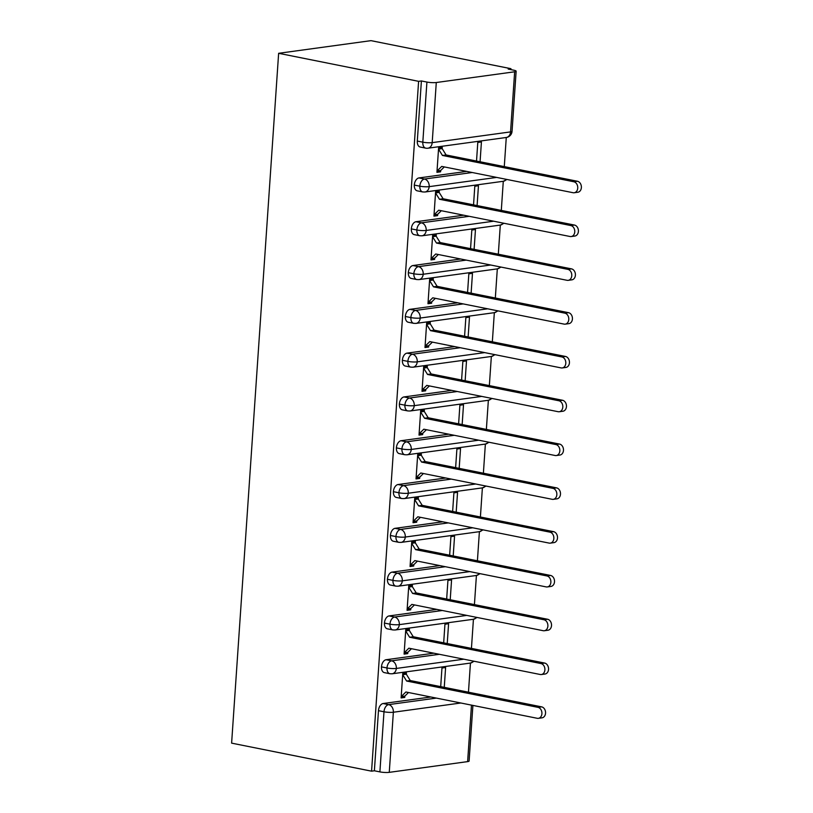 <?xml version="1.0" encoding="UTF-8"?>
<svg xmlns="http://www.w3.org/2000/svg" width="813" height="813" viewBox="0 0 813 813"><rect width="100%" height="100%" fill="white"/><g stroke="black" fill="none" stroke-linecap="round" stroke-linejoin="round"><path stroke-width="1.22" d="M510.899 69.613L510.96 68.688L370.992 40.65L278.635 53.302L231.614 743.133L371.571 771.171L418.604 81.33L278.635 53.302M468.461 692.198L470.442 663.062M471.438 648.398L473.43 619.272M474.426 604.598L476.418 575.472L398.065 586.203A6.677 5.163 82.2 0 0 402.313 580.838A6.677 1.098 -176.1 0 1 392.943 580.38L387.435 579.273A6.677 4.095 -78.7 0 1 392.079 572.128L397.587 573.236L445.311 566.702M477.414 560.797L479.396 531.672L401.053 542.403A6.677 5.163 82.2 0 0 405.301 537.037A6.677 1.098 -176.1 0 1 395.931 536.58L390.413 535.472A6.677 4.095 -78.7 0 1 395.067 528.328L400.575 529.436L448.298 522.901M480.402 517.007L482.383 487.871M483.389 473.207L485.371 444.071M486.367 429.406L488.359 400.27L410.016 411.002A6.677 5.163 82.2 0 0 414.264 405.646A6.677 1.098 -176.1 0 1 404.894 405.179L399.376 404.081A6.677 4.095 -78.7 0 1 404.02 396.937L409.539 398.035L457.262 391.5M489.355 385.606L491.347 356.47L412.994 367.202A6.677 5.163 82.2 0 0 417.242 361.846A6.677 1.098 -176.1 0 1 407.872 361.379L402.364 360.281A6.677 4.095 -78.7 0 1 407.008 353.137L412.526 354.234L460.239 347.7M492.343 341.806L494.334 312.68M495.33 298.005L497.312 268.879M498.318 254.205L500.3 225.079L421.957 235.811A6.677 5.163 82.2 0 0 426.205 230.445A6.677 1.098 -176.1 0 1 416.835 229.988L411.317 228.88A6.677 4.095 -78.7 0 1 415.961 221.736L421.48 222.843L469.203 216.309M501.306 210.404L503.288 181.279L424.945 192.01A6.677 5.163 82.2 0 0 429.193 186.644A6.677 1.098 -176.1 0 1 419.823 186.187L414.305 185.079A6.677 4.095 -78.7 0 1 418.949 177.935L424.467 179.043L472.19 172.508M504.284 166.614L506.275 137.478A6.677 6.677 0 0 0 512.048 131.32A6.677 1.098 3.9 0 1 510.554 131.899L514.649 71.788L436.286 82.52L432.191 142.631L510.554 131.899A6.677 5.163 82.2 0 1 506.286 137.478L427.923 148.21A6.677 5.163 82.2 0 0 432.191 142.631A6.677 1.098 3.9 0 1 422.821 142.173L426.916 82.052L421.398 80.954L418.604 81.33M510.96 68.688L508.166 69.064L513.684 70.172A6.677 1.098 3.9 0 1 516.143 71.198L512.048 131.32M417.303 141.066L422.821 142.173A6.677 4.095 101.3 0 0 425.707 148.139L420.189 147.031A6.677 4.095 -78.7 0 1 417.303 141.066L421.398 80.954M514.649 71.788A6.677 1.098 3.9 0 0 516.143 71.198M426.916 82.052A6.677 1.098 3.9 0 0 436.286 82.52M460.829 703.001L393.36 712.239L389.264 772.35L467.627 761.618L471.479 705.125M472.902 705.42L469.111 761.039A6.677 1.098 -176.1 0 1 467.627 761.618M389.264 772.35A6.677 1.098 -176.1 0 1 379.895 771.893L374.376 770.785L371.571 771.171M438.603 147.905L442.16 148.616L442.252 147.305L438.614 147.803L436.937 172.326L440.575 171.828L437.018 171.116M476.52 161.045L477.79 142.438L481.428 141.94L480.077 161.757M440.575 171.828L440.666 170.517L444.315 166.919M430.839 696.995L383.116 703.53L388.634 704.627L436.357 698.093M374.376 770.785L378.472 710.674A6.677 4.095 -78.7 0 1 383.116 703.53M463.817 659.201L396.348 668.438A6.677 1.098 -176.1 0 1 386.978 667.971A6.677 4.095 101.3 0 0 389.874 673.733L384.356 672.625A6.677 4.095 -78.7 0 1 381.46 666.873A6.677 4.095 -78.7 0 1 386.104 659.729L391.622 660.827L439.345 654.292M433.827 653.195L386.104 659.729M402.77 673.489L406.327 674.201L406.419 672.89L402.781 673.388L401.104 697.92L404.742 697.422L404.833 696.101L408.482 692.513M444.254 687.351L445.605 667.524L441.957 668.022L440.697 686.639M466.794 615.4L399.325 624.638A6.677 1.098 -176.1 0 1 389.955 624.181A6.677 4.095 101.3 0 0 392.862 629.933L387.344 628.825A6.677 4.095 -78.7 0 1 384.447 623.073A6.677 4.095 -78.7 0 1 389.092 615.929L394.61 617.037L442.333 610.492M436.815 609.394L389.092 615.929M405.758 629.689L409.315 630.41L409.406 629.089L405.768 629.587L404.091 654.119L407.73 653.622L407.821 652.3L411.469 648.713M447.231 643.55L448.583 623.723L444.945 624.221L443.674 642.839M469.782 571.6L402.313 580.838A6.677 5.163 82.2 0 0 397.587 573.236A6.677 4.095 101.3 0 0 392.943 580.38A6.677 4.095 101.3 0 0 395.85 586.132L390.331 585.025A6.677 4.095 -78.7 0 1 387.435 579.273M439.803 565.594L392.079 572.128M408.746 585.899L412.303 586.61L412.394 585.289L408.756 585.787L407.079 610.319L410.717 609.821L410.809 608.51L414.457 604.913M450.219 599.75L451.571 579.923L447.933 580.421L446.662 599.039M472.77 527.8L405.301 537.037A6.677 5.163 82.2 0 0 400.575 529.436A6.677 4.095 101.3 0 0 395.931 536.58A6.677 4.095 101.3 0 0 398.827 542.332L393.319 541.224A6.677 4.095 -78.7 0 1 390.413 535.472M442.78 521.794L395.067 528.328M411.734 542.098L415.291 542.81L415.372 541.488L411.734 541.997L410.067 566.519L413.705 566.021L413.797 564.71L417.445 561.112M453.207 555.95L454.558 536.123L450.92 536.621L449.65 555.238M475.757 483.999L408.289 493.237A6.677 1.098 -176.1 0 1 398.919 492.78A6.677 4.095 101.3 0 0 401.815 498.532L396.297 497.424A6.677 4.095 -78.7 0 1 393.401 491.672A6.677 4.095 -78.7 0 1 398.045 484.528L403.563 485.635L451.286 479.101M445.768 477.993L398.045 484.528M414.711 498.298L418.268 499.009L418.36 497.698L414.721 498.196L413.055 522.718L416.693 522.22L416.774 520.909L420.423 517.312M456.195 512.149L457.546 492.332L453.908 492.83L452.638 511.438M478.745 440.199L411.276 449.447A6.677 1.098 -176.1 0 1 401.907 448.979A6.677 4.095 101.3 0 0 404.803 454.731L399.285 453.624A6.677 4.095 -78.7 0 1 396.388 447.872A6.677 4.095 -78.7 0 1 401.033 440.727L406.551 441.835L454.274 435.301M448.756 434.193L401.033 440.727M417.699 454.497L421.256 455.209L421.347 453.898L417.709 454.396L416.032 478.918L419.671 478.42L419.762 477.109L423.41 473.522M459.182 468.359L460.534 448.532L456.896 449.03L455.626 467.638M481.733 396.398L414.264 405.646A6.677 5.163 82.2 0 0 409.539 398.035A6.677 4.095 101.3 0 0 404.894 405.179A6.677 4.095 101.3 0 0 407.791 410.931L402.272 409.833A6.677 4.095 -78.7 0 1 399.376 404.081M451.743 390.392L404.02 396.937M420.687 410.697L424.244 411.408L424.335 410.098L420.697 410.595L419.02 435.118L422.658 434.62L422.75 433.309L426.398 429.721M462.16 424.559L463.512 404.732L459.873 405.23L458.613 423.847M484.711 352.608L417.242 361.846A6.677 5.163 82.2 0 0 412.526 354.234A6.677 4.095 101.3 0 0 407.872 361.379A6.677 4.095 101.3 0 0 410.778 367.13L405.26 366.033A6.677 4.095 -78.7 0 1 402.364 360.281M454.731 346.602L407.008 353.137M423.675 366.897L427.232 367.608L427.323 366.297L423.685 366.795L422.008 391.327L425.646 390.829L425.738 389.508L429.386 385.921M465.148 380.758L466.499 360.931L462.861 361.429L461.591 380.047M487.698 308.808L420.23 318.046A6.677 1.098 -176.1 0 1 410.86 317.588A6.677 4.095 101.3 0 0 413.766 323.34L408.248 322.233A6.677 4.095 -78.7 0 1 405.341 316.481A6.677 4.095 -78.7 0 1 409.996 309.336L415.504 310.444L463.227 303.899M457.709 302.802L409.996 309.336M426.662 323.096L430.219 323.808L430.301 322.497L426.662 322.995L424.996 347.527L428.634 347.029L428.725 345.708L432.374 342.121M468.136 336.958L469.487 317.131L465.849 317.629L464.579 336.247M490.686 265.008L423.217 274.245A6.677 1.098 -176.1 0 1 413.847 273.788A6.677 4.095 101.3 0 0 416.744 279.54L411.236 278.432A6.677 4.095 -78.7 0 1 408.329 272.68A6.677 4.095 -78.7 0 1 412.974 265.536L418.492 266.644L466.215 260.109M460.697 259.001L412.974 265.536M429.65 279.306L433.197 280.018L433.288 278.696L429.65 279.194L427.984 303.727L431.622 303.229L431.713 301.918L435.351 298.32M471.123 293.158L472.475 273.331L468.837 273.829L467.566 292.446M493.674 221.207L426.205 230.445A6.677 5.163 82.2 0 0 421.48 222.843A6.677 4.095 101.3 0 0 416.835 229.988A6.677 4.095 101.3 0 0 419.732 235.74L414.213 234.632A6.677 4.095 -78.7 0 1 411.317 228.88M463.684 215.201L415.961 221.736M432.628 235.506L436.185 236.217L436.276 234.896L432.638 235.394L430.971 259.926L434.609 259.428L434.691 258.117L438.339 254.52M474.111 249.357L475.463 229.53L471.825 230.028L470.554 248.646M496.662 177.407L429.193 186.644A6.677 5.163 82.2 0 0 424.467 179.043A6.677 4.095 101.3 0 0 419.823 186.187A6.677 4.095 101.3 0 0 422.719 191.939L417.201 190.831A6.677 4.095 -78.7 0 1 414.305 185.079M466.672 171.401L418.949 177.935M435.616 191.705L439.172 192.417L439.264 191.106L435.626 191.604L433.949 216.126L437.587 215.628L437.679 214.317L441.327 210.719M477.099 205.557L478.451 185.74L474.802 186.238L473.542 204.846M437.587 215.628L434.03 214.917M434.609 259.428L431.053 258.717M431.622 303.229L428.065 302.517M428.634 347.029L425.077 346.318M425.646 390.829L422.089 390.108M422.658 434.62L419.102 433.908M419.671 478.42L416.124 477.709M416.693 522.22L413.136 521.509M413.705 566.021L410.148 565.309M410.717 609.821L407.161 609.11M407.73 653.622L404.173 652.91M404.742 697.422L401.185 696.711M416.744 279.54L418.969 279.601A6.677 5.163 82.2 0 0 423.217 274.245A6.677 5.163 82.2 0 0 418.492 266.644A6.677 4.095 101.3 0 0 413.847 273.788L408.329 272.68M413.766 323.34L415.982 323.401A6.677 5.163 82.2 0 0 420.23 318.046A6.677 5.163 82.2 0 0 415.504 310.444A6.677 4.095 101.3 0 0 410.86 317.588L405.341 316.481M404.803 454.731L407.028 454.802A6.677 5.163 82.2 0 0 411.276 449.447A6.677 5.163 82.2 0 0 406.551 441.835A6.677 4.095 101.3 0 0 401.907 448.979L396.388 447.872M401.815 498.532L404.041 498.603A6.677 5.163 82.2 0 0 408.289 493.237A6.677 5.163 82.2 0 0 403.563 485.635A6.677 4.095 101.3 0 0 398.919 492.78L393.401 491.672M392.862 629.933L395.077 629.994A6.677 5.163 82.2 0 0 399.325 624.638A6.677 5.163 82.2 0 0 394.61 617.037A6.677 4.095 101.3 0 0 389.955 624.181L384.447 623.073M389.874 673.733L392.1 673.794A6.677 5.163 82.2 0 0 396.348 668.438A6.677 5.163 82.2 0 0 391.622 660.827A6.677 4.095 101.3 0 0 386.978 667.971L381.46 666.873M440.666 170.517L437.028 171.015L441.713 166.401L573.063 192.711A5.559 4.299 -97.8 0 0 574.191 192.752A5.559 4.299 -97.8 0 0 577.748 187.376A5.559 4.299 -97.8 0 0 573.805 181.756L577.443 181.258A5.559 4.299 82.2 0 1 581.386 186.878A5.559 4.299 82.2 0 1 577.83 192.254L574.191 192.752M573.805 181.756L442.455 155.456L438.522 149.114L442.16 148.616L446.093 154.958L577.443 181.258M442.455 155.456L446.093 154.958M437.679 214.317L434.04 214.815L438.725 210.201L570.076 236.512A5.559 4.299 -97.8 0 0 571.204 236.542A5.559 4.299 -97.8 0 0 574.771 231.177A5.559 4.299 -97.8 0 0 570.817 225.557L574.456 225.059A5.559 4.299 82.2 0 1 578.409 230.679A5.559 4.299 82.2 0 1 574.842 236.044L571.204 236.542M570.817 225.557L439.467 199.256L435.534 192.915L439.172 192.417L443.105 198.758L574.456 225.059M439.467 199.256L443.105 198.758M434.691 258.117L431.053 258.615L435.738 254.002L567.088 280.312A5.559 4.299 -97.8 0 0 568.216 280.343A5.559 4.299 -97.8 0 0 571.783 274.977A5.559 4.299 -97.8 0 0 567.83 269.357L571.468 268.859A5.559 4.299 82.2 0 1 575.421 274.479A5.559 4.299 82.2 0 1 571.854 279.845L568.216 280.343M567.83 269.357L436.49 243.046L432.546 236.715L436.185 236.217L440.128 242.548L571.468 268.859M436.49 243.046L440.128 242.548M431.713 301.918L428.075 302.416L432.75 297.802L564.1 324.113A5.559 4.299 -97.8 0 0 565.228 324.143A5.559 4.299 -97.8 0 0 568.795 318.777A5.559 4.299 -97.8 0 0 564.852 313.157L568.49 312.659A5.559 4.299 82.2 0 1 572.433 318.279A5.559 4.299 82.2 0 1 568.866 323.645L565.228 324.143M564.852 313.157L433.502 286.847L429.559 280.515L433.197 280.018L437.14 286.349L568.49 312.659M433.502 286.847L437.14 286.349M428.725 345.708L425.087 346.206L429.762 341.602L561.112 367.903A5.559 4.299 -97.8 0 0 562.24 367.943A5.559 4.299 -97.8 0 0 565.807 362.578A5.559 4.299 -97.8 0 0 561.864 356.958L565.502 356.46A5.559 4.299 82.2 0 1 569.446 362.08A5.559 4.299 82.2 0 1 565.878 367.446L562.24 367.943M561.864 356.958L430.514 330.647L426.581 324.306L430.219 323.808L434.152 330.149L565.502 356.46M430.514 330.647L434.152 330.149M425.738 389.508L422.099 390.006L426.784 385.392L558.125 411.703A5.559 4.299 -97.8 0 0 559.253 411.744A5.559 4.299 -97.8 0 0 562.82 406.368A5.559 4.299 -97.8 0 0 558.877 400.758L562.515 400.26A5.559 4.299 82.2 0 1 566.458 405.87A5.559 4.299 82.2 0 1 562.891 411.246L559.253 411.744M558.877 400.758L427.526 374.447L423.593 368.106L427.232 367.608L431.164 373.95L562.515 400.26M427.526 374.447L431.164 373.95M422.75 433.309L419.112 433.807L423.797 429.193L555.147 455.504A5.559 4.299 -97.8 0 0 556.275 455.544A5.559 4.299 -97.8 0 0 559.842 450.168A5.559 4.299 -97.8 0 0 555.889 444.559L559.527 444.061A5.559 4.299 82.2 0 1 563.48 449.67A5.559 4.299 82.2 0 1 559.913 455.046L556.275 455.544M555.889 444.559L424.538 418.248L420.606 411.906L424.244 411.408L428.177 417.75L559.527 444.061M424.538 418.248L428.177 417.75M419.762 477.109L416.124 477.607L420.809 472.993L552.159 499.304A5.559 4.299 -97.8 0 0 553.287 499.345A5.559 4.299 -97.8 0 0 556.854 493.969A5.559 4.299 -97.8 0 0 552.901 488.359L556.539 487.861A5.559 4.299 82.2 0 1 560.492 493.471A5.559 4.299 82.2 0 1 556.925 498.847L553.287 499.345M552.901 488.359L421.551 462.048L417.618 455.707L421.256 455.209L425.189 461.55L556.539 487.861M421.551 462.048L425.189 461.55M416.774 520.909L413.136 521.407L417.821 516.794L549.171 543.104A5.559 4.299 -97.8 0 0 550.299 543.135A5.559 4.299 -97.8 0 0 553.866 537.769A5.559 4.299 -97.8 0 0 549.913 532.149L553.551 531.651A5.559 4.299 82.2 0 1 557.505 537.271A5.559 4.299 82.2 0 1 553.938 542.637L550.299 543.135M549.913 532.149L418.573 505.849L414.63 499.507L418.268 499.009L422.211 505.351L553.551 531.651M418.573 505.849L422.211 505.351M413.797 564.71L410.159 565.208L414.833 560.594L546.184 586.905A5.559 4.299 -97.8 0 0 547.312 586.935A5.559 4.299 -97.8 0 0 550.879 581.569A5.559 4.299 -97.8 0 0 546.936 575.95L550.574 575.452A5.559 4.299 82.2 0 1 554.517 581.071A5.559 4.299 82.2 0 1 550.95 586.437L547.312 586.935M546.936 575.95L415.585 549.639L411.652 543.308L415.291 542.81L419.223 549.141L550.574 575.452M415.585 549.639L419.223 549.141M410.809 608.51L407.171 609.008L411.856 604.394L543.196 630.705A5.559 4.299 -97.8 0 0 544.324 630.736A5.559 4.299 -97.8 0 0 547.891 625.37A5.559 4.299 -97.8 0 0 543.948 619.75L547.586 619.252A5.559 4.299 82.2 0 1 551.529 624.872A5.559 4.299 82.2 0 1 547.962 630.238L544.324 630.736M543.948 619.75L412.598 593.439L408.665 587.108L412.303 586.61L416.236 592.941L547.586 619.252M412.598 593.439L416.236 592.941M407.821 652.3L404.183 652.798L408.868 648.195L540.218 674.495A5.559 4.299 -97.8 0 0 541.346 674.536A5.559 4.299 -97.8 0 0 544.903 669.17A5.559 4.299 -97.8 0 0 540.96 663.55L544.598 663.052A5.559 4.299 82.2 0 1 548.551 668.672A5.559 4.299 82.2 0 1 544.984 674.038L541.346 674.536M540.96 663.55L409.61 637.24L405.677 630.908L409.315 630.41L413.248 636.742L544.598 663.052M409.61 637.24L413.248 636.742M404.833 696.101L401.195 696.599L405.88 691.995L537.23 718.296A5.559 4.299 -97.8 0 0 538.358 718.336A5.559 4.299 -97.8 0 0 541.925 712.96A5.559 4.299 -97.8 0 0 537.972 707.351L541.61 706.853A5.559 4.299 82.2 0 1 545.564 712.462A5.559 4.299 82.2 0 1 541.997 717.838L538.358 718.336M537.972 707.351L406.622 681.04L402.689 674.699L406.327 674.201L410.26 680.542L541.61 706.853M406.622 681.04L410.26 680.542M379.895 771.893L383.99 711.771L378.472 710.674M393.36 712.239A6.677 1.098 -176.1 0 1 383.99 711.771A6.677 4.095 101.3 0 1 388.634 704.627A6.677 5.163 82.2 0 1 393.36 712.239M506.336 179.348A6.677 5.163 82.2 0 1 503.308 181.279L507.017 179.48M503.349 223.148A6.677 5.163 82.2 0 1 500.32 225.079L504.03 223.28M500.361 266.949A6.677 5.163 82.2 0 1 497.332 268.869L418.969 279.601M497.373 310.739A6.677 5.163 82.2 0 1 494.345 312.67L415.982 323.401M494.385 354.539A6.677 5.163 82.2 0 1 491.367 356.47L495.076 354.681M491.408 398.34A6.677 5.163 82.2 0 1 488.379 400.27L492.089 398.482M488.42 442.14A6.677 5.163 82.2 0 1 485.391 444.071L407.028 454.802M485.432 485.94A6.677 5.163 82.2 0 1 482.404 487.871L404.041 498.603M482.444 529.741A6.677 5.163 82.2 0 1 479.416 531.672L483.135 529.873M479.457 573.541A6.677 5.163 82.2 0 1 476.438 575.462L480.148 573.673M476.469 617.331A6.677 5.163 82.2 0 1 473.451 619.262L395.077 629.994M473.491 661.132A6.677 5.163 82.2 0 1 470.463 663.062L392.1 673.794M425.707 148.139A6.677 6.677 0 0 0 427.923 148.21M422.719 191.939L424.945 192.01M419.732 235.74L421.957 235.811M497.332 268.869L501.042 267.081M494.345 312.67L498.064 310.881M410.778 367.13L412.994 367.202M407.791 410.931L410.016 411.002M485.391 444.071L489.101 442.282M482.404 487.871L486.113 486.072M398.827 542.332L401.053 542.403M395.85 586.132L398.065 586.203M473.451 619.262L477.16 617.474M470.463 663.062L474.172 661.274"/></g></svg>
